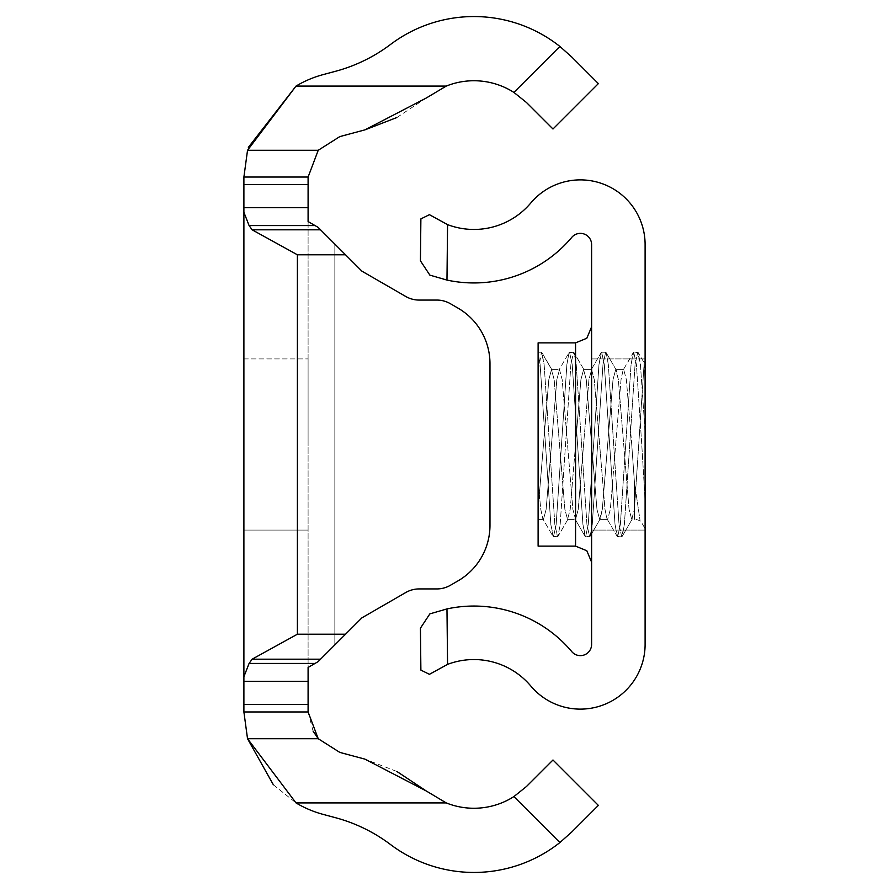<?xml version="1.0" encoding="UTF-8"?>
<svg xmlns="http://www.w3.org/2000/svg" width="889" height="889" viewBox="0 0 889 889"><rect width="100%" height="100%" fill="white"/><g stroke="black" fill="none" stroke-linecap="round" stroke-linejoin="round"><path stroke-width="0.67" stroke-dasharray="4.45 3.33" d="M308.094 444.5L308.094 358.912L308.094 444.5M243.897 444.5L243.897 358.912L243.897 530.088L308.094 530.088L243.897 530.088L243.897 358.912L243.897 530.088L308.094 530.088L243.897 530.088L243.897 444.5M313.095 731.136L308.105 711.967A42.794 42.794 0 0 1 308.094 711.067L308.094 221.561L318.073 227.328L308.094 221.561L318.073 227.328L361.923 271.167L405.762 296.482A26.748 26.748 0 0 0 419.141 300.071L436.899 300.071A26.748 26.748 0 0 1 450.267 303.649L457.868 308.038A64.197 64.197 0 0 1 489.972 363.634L489.972 525.366A64.197 64.197 0 0 1 457.868 580.962L450.267 585.351A26.748 26.748 0 0 1 436.899 588.929L419.141 588.929A26.748 26.748 0 0 0 405.762 592.519L361.923 617.833L318.073 661.672L361.923 617.833L318.073 661.672L308.094 667.439L308.094 177.933A42.794 42.794 0 0 1 308.105 177.033L318.229 150.285L339.809 136.595L364.912 129.872M318.073 227.328L361.923 271.167L405.762 296.482A26.748 26.748 0 0 0 419.141 300.071A26.748 26.748 0 0 1 405.762 296.482L361.923 271.167L318.073 227.328M273.356 784.787L296.015 802.911A106.991 106.991 0 0 0 323.196 814.402L335.486 817.702A160.487 160.487 0 0 1 390.538 844.55A138.551 138.551 0 0 0 559.881 842.561L513.909 796.588A74.354 74.354 0 0 1 446.234 802.911L426.253 790.977M308.105 177.033L243.897 177.033A106.991 106.991 0 0 0 243.897 177.933L243.897 711.067A106.991 106.991 0 0 0 243.897 711.967L247.531 738.715L318.229 738.715L339.809 752.405L364.912 759.128L396.894 771.485M559.881 842.561L571.894 831.871L598.364 805.39L552.98 760.006L526.499 786.476M396.883 117.515L426.253 98.023L446.234 86.089A74.354 74.354 0 0 1 513.909 92.412L559.881 46.439A138.551 138.551 0 0 0 390.538 44.45A160.487 160.487 0 0 1 335.486 71.298L323.196 74.598A106.991 106.991 0 0 0 296.015 86.089L446.234 86.089M526.499 102.524L552.98 128.994L598.364 83.61L571.894 57.129L559.881 46.439M247.531 738.715L318.229 738.715L247.531 738.715M243.897 676.707L249.087 663.438L252.132 659.182L297.393 634.213L345.532 634.213M297.393 634.213L297.393 254.787L345.532 254.787M297.393 254.787L252.132 229.818L249.087 225.562L243.897 212.293M247.531 150.285L318.229 150.285M318.073 661.672L308.094 667.439L318.073 661.672M419.141 588.929A26.748 26.748 0 0 0 405.762 592.519A26.748 26.748 0 0 1 419.141 588.929L436.899 588.929L419.141 588.929M450.267 585.351A26.748 26.748 0 0 1 436.899 588.929A26.748 26.748 0 0 0 450.267 585.351L457.868 580.962A64.197 64.197 0 0 0 489.972 525.366A64.197 64.197 0 0 1 457.868 580.962M457.868 308.038A64.197 64.197 0 0 1 489.972 363.634A64.197 64.197 0 0 0 457.868 308.038L450.267 303.649A26.748 26.748 0 0 0 436.899 300.071A26.748 26.748 0 0 1 450.267 303.649M436.899 300.071L419.141 300.071M489.972 525.366L489.972 363.634M361.923 617.833L405.762 592.519M243.897 358.912L308.094 358.912L243.897 358.912M243.897 530.088L308.094 530.088L243.897 530.088M591.607 358.912L645.103 358.912L591.607 358.912L645.103 358.912L645.103 530.088A10.701 10.701 0 0 0 644.97 528.433L641.125 521.765A10.701 10.701 0 0 0 634.402 519.387A10.701 10.701 0 0 1 641.125 521.765L644.97 528.433A10.701 10.701 0 0 1 645.103 530.088L645.103 358.912L645.103 530.088L645.103 500.263L641.758 444.5L636.413 364.601L633.735 352.233L637.746 352.233L635.068 364.601L624.378 524.399L622.233 536.311L621.7 536.767L619.022 524.399L608.32 364.601L606.187 352.689L616.333 370.168L615.677 369.613L613.01 379.647L602.309 509.353L600.286 518.832L599.631 519.387L596.952 509.353L591.607 444.5L591.607 530.088L645.103 530.088L645.103 500.263L641.758 444.5L636.413 364.601L633.735 352.233L638.28 352.689L644.403 363.234L638.28 352.689L640.424 364.601L645.103 431.698L645.103 500.263L645.103 378.747L645.103 431.698L640.424 364.601L637.746 352.233L635.068 364.601L624.378 524.399L621.7 536.767L619.022 524.399L608.32 364.601L606.187 352.689L616.333 370.168L618.355 379.647L629.056 509.353L631.735 519.387L634.402 519.387L634.402 509.353L631.735 519.387L634.402 519.387L634.402 481.949L631.735 444.5L634.402 481.949L640.036 520.443L634.402 481.949L634.402 519.387L634.402 509.353L644.147 363.323A10.701 10.701 0 0 0 645.103 358.912L645.103 378.747L644.147 363.323A10.701 10.701 0 0 0 645.103 358.912L645.103 444.5L645.103 358.912L645.103 378.747L644.147 363.323L634.402 509.353L631.735 519.387L629.056 509.353L618.355 379.647L615.677 369.613L613.01 379.647L602.309 509.353L599.631 519.387L596.952 509.353L591.607 444.5L591.607 358.912L591.607 530.088L591.607 326.819L591.607 444.5L591.607 326.819L591.607 444.5L591.607 358.912L591.607 444.5L586.262 379.647L583.584 369.613L580.906 379.647L570.216 509.353L567.538 519.387L564.859 509.353L554.158 379.647L551.491 369.613L548.813 379.647L538.112 509.353L538.112 519.387L538.112 481.949L540.79 509.353L542.812 518.832L540.79 509.353L538.112 481.949L538.112 352.955L538.112 519.387L543.468 519.387L542.812 518.832L543.468 519.387L546.135 509.353L551.491 444.5L546.135 509.353L543.468 519.387L538.112 519.387L538.112 352.244L538.112 509.353L548.813 379.647L551.491 369.613L559.514 369.613L556.836 379.647L551.491 444.5L556.836 379.647L559.514 369.613L562.181 379.647L567.538 444.5L562.181 379.647L559.514 369.613L551.491 369.613L554.158 379.647L564.859 509.353L567.538 519.387L575.561 519.387L572.883 509.353L567.538 444.5L572.883 509.353L575.561 519.387L578.239 509.353L583.584 444.5L578.239 509.353L575.561 519.387L567.538 519.387L570.216 509.353L575.561 444.5L575.561 342.865L575.561 546.135L575.561 444.5L575.561 546.135L586.818 550.747L591.607 562.181L591.607 444.5L586.262 379.647L583.584 369.613L580.906 379.647L575.561 444.5L575.561 342.865L586.818 338.253L591.607 326.819M575.561 342.865L538.112 342.865L538.112 546.135L538.112 444.5L538.112 546.135L575.561 546.135M599.631 444.5L594.285 379.647L591.607 369.613L588.929 379.647L583.584 444.5L588.929 379.647L591.607 369.613L594.285 379.647L604.987 509.353L607.009 518.832L604.987 509.353L599.631 444.5M631.735 444.5L626.378 379.647L623.7 369.613L623.056 370.168L621.033 379.647L610.332 509.353L607.654 519.387L607.009 518.832L607.654 519.387L610.332 509.353L621.033 379.647L623.056 370.168L623.7 369.613L626.378 379.647L631.735 444.5M645.103 358.912L645.103 530.088L645.103 444.5L645.103 530.088L591.607 530.088L591.607 444.5L591.607 562.181M645.103 644.392L645.103 244.608A64.73 64.73 0 0 0 530.833 202.948A74.354 74.354 0 0 1 447.567 224.628L446.967 280.079A127.849 127.849 0 0 0 571.771 237.374A11.235 11.235 0 0 1 591.607 244.608L591.607 644.392A11.235 11.235 0 0 1 571.771 651.626A127.849 127.849 0 0 0 446.967 608.921L447.567 664.372A74.354 74.354 0 0 1 530.833 686.052A64.73 64.73 0 0 0 645.103 644.392M644.97 528.433L645.103 529.055L644.97 528.433M429.431 214.682L420.886 218.905L420.43 260.833L429.865 275.123M429.865 613.877L420.43 628.167L420.886 670.095L429.431 674.318L447.567 664.372M633.735 352.233L631.057 364.601L620.366 524.399L617.688 536.767L615.01 524.399L604.309 364.601L601.642 352.233L598.964 364.601L588.262 524.399L585.595 536.767L582.917 524.399L572.216 364.601L569.538 352.233L569.016 352.689L566.871 364.601L556.17 524.399L553.491 536.767L550.824 524.399L540.123 364.601L538.112 352.955L540.123 364.601L550.824 524.399L552.958 536.311L542.812 518.832L552.958 536.311L557.503 536.767L554.836 524.399L544.135 364.601L541.457 352.233L538.112 371.769L541.457 352.233L552.136 370.168L541.99 352.689L544.135 364.601L554.836 524.399L557.503 536.767L553.491 536.767L556.17 524.399L566.871 364.601L569.016 352.689L558.859 370.168L569.016 352.689L573.549 352.233L570.882 364.601L560.181 524.399L558.036 536.311L568.193 518.832L558.036 536.311L560.181 524.399L570.882 364.601L573.549 352.233L569.538 352.233L572.216 364.601L582.917 524.399L585.062 536.311L574.905 518.832L585.062 536.311L589.607 536.767L586.929 524.399L576.228 364.601L574.083 352.689L584.24 370.168L574.083 352.689L576.228 364.601L586.929 524.399L589.607 536.767L585.595 536.767L588.262 524.399L598.964 364.601L601.108 352.689L590.952 370.168L601.108 352.689L605.653 352.233L602.975 364.601L592.274 524.399L590.129 536.311L600.286 518.832L590.129 536.311L592.274 524.399L602.975 364.601L605.653 352.233L601.642 352.233L604.309 364.601L615.01 524.399L617.155 536.311L607.009 518.832L617.155 536.311L621.7 536.767L617.688 536.767L620.366 524.399L631.057 364.601L633.201 352.689L623.056 370.168L633.735 352.233M446.234 802.911L296.015 802.911M243.897 711.967L308.105 711.967M243.897 704.499L308.094 704.499M243.897 681.341L308.094 681.341M249.087 663.438L315.028 663.438M249.087 225.562L315.028 225.562M243.897 207.659L308.094 207.659M243.897 184.501L308.094 184.501M334.842 244.086L334.842 644.914L334.842 244.086M252.132 229.818L320.562 229.818M252.132 659.182L320.562 659.182M583.584 369.613L591.607 369.613L583.584 369.613M615.677 369.613L623.7 369.613L615.677 369.613M599.631 519.387L607.654 519.387L599.631 519.387M591.607 530.088L645.103 530.088M538.112 352.233L541.457 352.233L538.112 352.233M632.379 518.832L622.233 536.311L632.379 518.832"/><path stroke-width="1.33" d="M296.015 802.911A106.991 106.991 0 0 0 323.196 814.402L335.486 817.702A160.487 160.487 0 0 1 390.538 844.55A138.551 138.551 0 0 0 559.881 842.561L513.909 796.588L526.499 786.476L513.909 796.588A74.354 74.354 0 0 1 446.234 802.911L296.015 802.911L247.531 738.715L243.897 711.967A106.991 106.991 0 0 1 243.897 711.067L243.897 681.341L308.094 681.341L308.094 667.439L318.073 661.672L361.923 617.833L405.762 592.519A26.748 26.748 0 0 1 419.141 588.929L436.899 588.929A26.748 26.748 0 0 0 450.267 585.351L457.868 580.962A64.197 64.197 0 0 0 489.972 525.366L489.972 363.634A64.197 64.197 0 0 0 457.868 308.038L450.267 303.649A26.748 26.748 0 0 0 436.899 300.071L419.141 300.071A26.748 26.748 0 0 1 405.762 296.482L361.923 271.167L318.073 227.328L308.094 221.561L308.094 177.933A42.794 42.794 0 0 1 308.105 177.033L318.229 150.285L339.809 136.595L364.912 129.872L396.883 117.515M243.897 681.341L243.897 177.933A106.991 106.991 0 0 1 243.897 177.033L247.531 150.285L243.897 177.033L308.105 177.033M308.094 681.341L308.094 711.067A42.794 42.794 0 0 0 308.105 711.967L318.229 738.715L247.531 738.715L273.356 784.787M526.499 786.476L552.98 760.006L598.364 805.39L571.894 831.871L559.881 842.561M313.095 731.136L318.229 738.715L339.809 752.405L364.912 759.128L426.253 790.977L446.234 802.911M426.253 790.977L396.894 771.485M318.229 150.285L247.531 150.285L296.015 86.089A106.991 106.991 0 0 1 323.196 74.598L335.486 71.298A160.487 160.487 0 0 0 390.538 44.45A138.551 138.551 0 0 1 559.881 46.439L513.909 92.412L526.499 102.524L513.909 92.412A74.354 74.354 0 0 0 446.234 86.089L426.253 98.023L364.912 129.872M559.881 46.439L571.894 57.129L598.364 83.61L552.98 128.994L526.499 102.524M446.234 86.089L296.015 86.089L248.353 147.385M243.897 212.293L249.087 225.562L252.132 229.818L297.393 254.787L345.532 254.787M297.393 254.787L297.393 634.213L345.532 634.213M297.393 634.213L252.132 659.182L249.087 663.438L243.897 676.707M405.762 592.519L361.923 617.833M457.868 580.962L450.267 585.351M489.972 363.634L489.972 525.366M450.267 303.649L457.868 308.038M419.141 300.071L436.899 300.071M575.561 342.865L575.561 546.135L538.112 546.135L538.112 342.865L575.561 342.865L586.818 338.253L591.607 326.819M447.567 664.372A74.354 74.354 0 0 1 530.833 686.052A64.73 64.73 0 0 0 645.103 644.392L645.103 244.608A64.73 64.73 0 0 0 530.833 202.948A74.354 74.354 0 0 1 447.567 224.628L429.431 214.682L447.567 224.628L446.967 280.079A127.849 127.849 0 0 0 571.771 237.374A11.235 11.235 0 0 1 591.607 244.608L591.607 644.392A11.235 11.235 0 0 1 571.771 651.626A127.849 127.849 0 0 0 446.967 608.921L429.865 613.877L446.967 608.921L447.567 664.372L429.431 674.318L420.886 670.095L420.43 628.167L429.865 613.877M429.865 275.123L446.967 280.079L429.865 275.123L420.43 260.833L420.886 218.905L429.431 214.682M243.897 711.967L308.105 711.967M243.897 184.501L308.094 184.501M243.897 207.659L308.094 207.659M249.087 225.562L315.028 225.562M249.087 663.438L315.028 663.438M243.897 704.499L308.094 704.499M252.132 659.182L320.562 659.182M252.132 229.818L320.562 229.818M575.561 546.135L586.818 550.747L591.607 562.181"/></g></svg>

